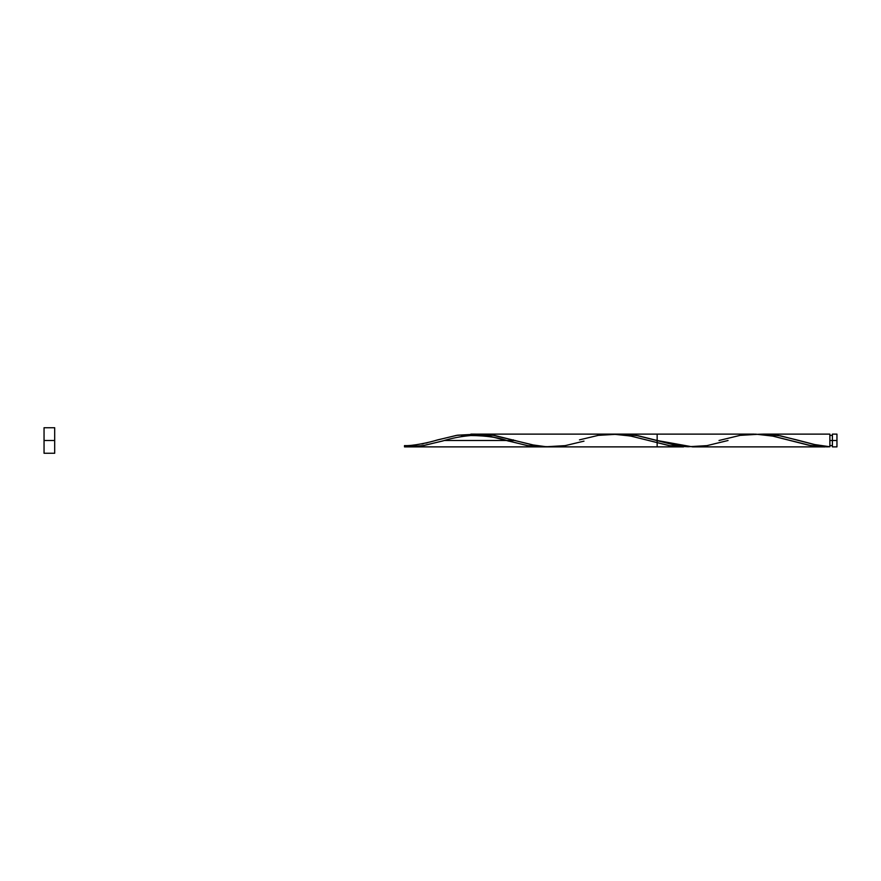 <?xml version="1.0" encoding="UTF-8"?>
<svg xmlns="http://www.w3.org/2000/svg" width="881" height="881" viewBox="0 0 881 881"><rect width="100%" height="100%" fill="white"/><g stroke="black" fill="none" stroke-linecap="round" stroke-linejoin="round"><path stroke-width="1.32" d="M719.006 440.5L740.062 435.368L758.97 434.245L773.144 436.183L810.961 445.632L829.869 446.755L829.869 440.5L832.413 440.5L832.413 434.124L832.413 446.876L836.95 446.876L836.95 440.5L829.869 440.5L829.869 434.124L763.497 434.124L780.544 435.853L813.956 444.442L829.869 446.755L829.869 434.124M44.05 453.263L44.05 427.737L44.05 453.263L54.688 453.263L54.688 440.5L44.05 440.5L54.688 440.5L54.688 427.737L54.688 453.263M758.948 434.245L763.497 434.124M622.25 434.124L638.152 435.743L657.149 440.5L692.598 446.876L825.343 446.876M471.049 434.608L481.015 434.124L491.939 435.005L534.657 445.312L544.161 446.601L554.127 446.81M550.801 446.876L657.149 446.876L657.149 434.124L621.7 434.124M461.545 436.117L463.45 435.743M435.412 440.5L456.479 435.368L475.388 434.245L489.561 436.183L527.378 445.632L546.286 446.755L528.468 445.808L506.311 440.5L444.487 440.5L506.289 440.5L488.592 435.985L475.3 434.245L457.569 435.192L437.461 439.927M755.38 434.124L772.703 436.095L809.077 445.29L824.671 446.876M797.041 439.96L815.685 444.817L829.869 446.755L826.4 446.876M444.453 440.5L423.398 445.632L404.489 446.755L422.34 445.797L442.747 440.985M414.158 445.665L412.22 445.962M423.816 443.639L421.889 444.101M427.692 442.647L425.754 443.154M470.861 434.124L610.445 434.146M541.76 446.876L404.489 446.876M579.467 439.861L598.276 435.368L617.174 434.245L631.358 436.183L669.164 445.632L688.072 446.755L670.254 445.808L630.389 435.985L612.658 434.124M683.557 446.876L409.489 446.876M506.311 440.5L515.352 440.5M836.95 446.876L836.95 434.124L836.95 440.5L832.413 440.5L832.413 446.876M404.489 446.755L404.489 445.61L404.489 446.755M796.677 439.861L777.879 435.368L758.97 434.245M728.047 440.5L706.98 445.632L688.072 446.755L673.899 444.817L636.082 435.368L617.174 434.245M583.993 441.139L565.184 445.632L546.286 446.755L532.102 444.817L494.296 435.368L475.388 434.245M829.869 445.61L832.413 445.61M479.903 434.124L754.444 434.124M44.05 427.737L54.688 427.737M829.869 435.39L832.413 435.39M832.413 434.124L836.95 434.124M437.681 439.861C429.366 442.548 412.077 446.138 404.489 445.61M508.568 441.139C498.976 437.538 486.422 435.666 470.917 435.522C460.73 436.403 451.16 438.275 442.196 441.139M513.689 440.026L513.094 439.861"/></g></svg>
